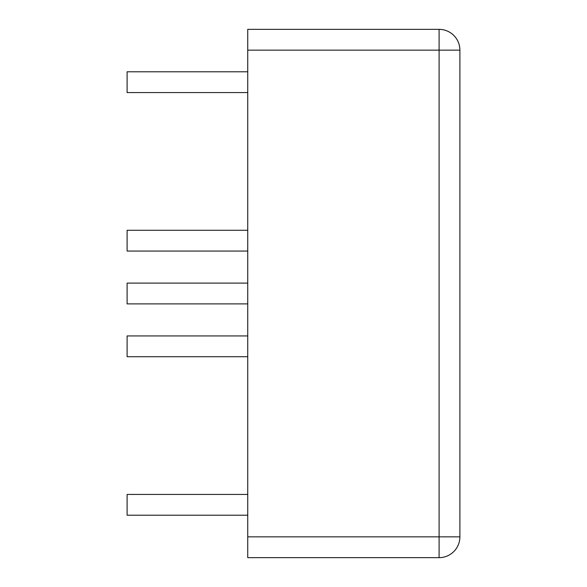 <?xml version="1.0" encoding="UTF-8"?>
<svg xmlns="http://www.w3.org/2000/svg" width="587" height="587" viewBox="0 0 587 587"><rect width="100%" height="100%" fill="white"/><g stroke="black" fill="none" stroke-linecap="round" stroke-linejoin="round"><path stroke-width="0.88" d="M247.743 494.423L127.108 494.423L127.108 515.217L247.743 515.217M247.743 283.103L127.108 283.103L127.108 303.897L247.743 303.897M247.743 71.783L127.108 71.783L127.108 92.577L247.743 92.577M247.743 335.933L127.108 335.933L127.108 356.727L247.743 356.727M247.743 230.273L127.108 230.273L127.108 251.067L247.743 251.067M247.743 536.848L247.743 29.35L439.098 29.35L439.098 557.65L247.743 557.65L247.743 536.848L459.892 536.848A20.802 20.802 0 0 1 439.098 557.65M247.743 50.152L459.892 50.152A20.802 20.802 0 0 0 439.098 29.35A20.802 20.802 0 0 1 459.892 50.152L459.892 536.848"/></g></svg>
